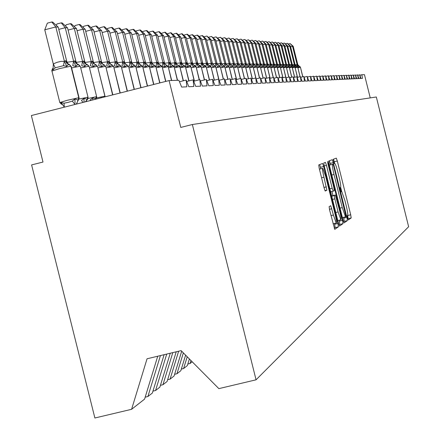 <?xml version="1.0" encoding="UTF-8"?>
<svg xmlns="http://www.w3.org/2000/svg" width="440" height="440" viewBox="0 0 440 440"><rect width="100%" height="100%" fill="white"/><g stroke="black" fill="none" stroke-linecap="round" stroke-linejoin="round"><path stroke-width="0.66" d="M347.578 217.976L348.298 219.967L351.186 217.96L350.708 214.786L337.31 160.996L336.298 158.12L333.19 159.324L334.235 163.57L334.719 163.399C335.467 164.043 336.556 167.134 337.986 172.673L339.114 177.194C340.516 183.068 341.017 186.439 340.61 187.319L340.219 187.523L340.549 189.756L341.259 191.769L341.748 191.549L344.971 200.706L346.099 205.227C347.501 211.107 348.013 214.522 347.622 215.468L347.243 215.721L347.578 217.976M329.125 206.657L329.61 210.067L334.747 229.361L338.393 226.848L337.904 223.476L323.702 166.49L322.619 163.449L318.736 164.951L319.204 168.305L324.11 187.979L325.204 191.043L326.86 190.212L323.972 177.194C322.674 171.705 322.273 168.735 322.779 168.289L325.683 176.424L335.049 214.011C336.375 219.61 336.776 222.624 336.254 223.047L333.405 215.045L330.754 205.722L329.125 206.657M192.357 124.514L256.058 379.814L408.634 226.727L376.332 96.987L192.357 124.514L180.78 127.424L169.087 80.57L178.865 80.272L181.654 87.076L186.84 86.829L186.159 80.069L188.821 86.73L193.815 86.493L193.127 79.855L195.723 86.4L200.541 86.168L199.848 79.651L202.378 86.081L207.026 85.855L206.327 79.459L208.797 85.772L213.285 85.553L212.586 79.266L214.995 85.47L219.329 85.261L218.625 79.085L220.985 85.184L225.17 84.981L224.466 78.909L226.771 84.904L230.819 84.711L230.115 78.738L232.364 84.634L236.28 84.447L235.576 78.573L237.782 84.376L241.571 84.194L240.867 78.413L243.023 84.123L246.692 83.947L245.988 78.26L248.1 83.88L251.658 83.71L250.949 78.106L253.017 83.644L256.465 83.474L255.761 77.963L257.791 83.413L261.135 83.254L260.43 77.82L262.416 83.188L265.661 83.034L264.957 77.682L266.904 82.973L270.055 82.825L269.357 77.55L271.266 82.764L274.324 82.616L273.625 77.418L275.501 82.561L278.471 82.418L277.772 77.297L279.615 82.363L282.502 82.225L281.809 77.171L283.613 82.17L286.423 82.033L285.731 77.055L287.502 81.983L290.235 81.851L289.542 76.939L291.286 81.802L293.948 81.675L293.255 76.83L294.971 81.626L297.561 81.499L296.874 76.72L298.551 81.45L301.076 81.329L300.394 76.609L302.043 81.285L304.502 81.163L303.82 76.505L305.448 81.12L307.841 81.004L307.164 76.406L308.759 80.96L311.097 80.845L310.42 76.307L311.993 80.806L314.27 80.696L313.599 76.213L315.145 80.652L317.367 80.547L316.695 76.12L318.219 80.504L320.386 80.399L319.721 76.026L321.222 80.361L323.334 80.256L322.674 75.939L324.148 80.218L326.216 80.118L325.556 75.851L327.008 80.08L329.027 79.987L328.367 75.763L329.802 79.948L331.771 79.855L331.117 75.68L332.53 79.816L334.455 79.722L333.806 75.597L335.198 79.689L337.079 79.596L336.43 75.521L337.799 79.563L339.642 79.475L338.998 75.444L340.351 79.442L342.15 79.354L341.506 75.367L342.843 79.321L344.603 79.233L343.965 75.295L345.279 79.2L347 79.118L346.363 75.218L347.661 79.09L349.349 79.008L348.716 75.147L349.998 78.975L351.648 78.897L351.016 75.081L352.281 78.864L353.898 78.788L353.271 75.009L354.519 78.76L356.098 78.683L355.476 74.943L356.708 78.65L358.259 78.579L357.638 74.877L358.853 78.551L360.371 78.474L359.755 74.817L360.954 78.447L362.445 78.375L361.851 74.745L364.463 74.663L370.249 97.895M342.997 220.017L344.053 222.915L347.38 220.605L346.902 217.371L333.262 162.63L332.206 159.704L328.652 161.09L329.115 164.307L342.997 220.017M338.976 225.016L339.823 224.433L342.975 223.663L339.515 226.066M324.181 165.935L326.486 165.369L325.413 162.36L323.796 162.982L324.264 166.265L338.426 223.119L339.477 226.072M326.486 165.369L332.178 188.215L333.234 191.186L334.274 190.652L333.8 187.385L327.916 163.763L327.608 161.502L328.345 163.592L342.491 220.363L342.975 223.663M145.189 397.166L147.895 396.523L152.372 393.014L164.114 354.695M160.435 355.575L147.895 396.523M152.95 391.138L155.556 390.517L159.874 387.134L170.274 353.221M166.727 354.068L155.556 390.517M160.43 385.325L162.948 384.725L167.112 381.458L176.209 351.802M172.794 352.622L162.948 384.725M167.646 379.715L170.071 379.137L174.091 375.986L181.693 351.214M178.64 351.219L170.071 379.137M174.609 374.303L176.952 373.747L180.835 370.706L185.609 355.157M183.354 352.886L176.952 373.747M181.335 369.077L183.596 368.539L187.347 365.596L189.387 358.958M187.209 356.769L183.596 368.539M187.831 364.023L190.02 363.506L192.198 361.79M190.933 360.52L190.02 363.506M169.087 80.57L31.367 115.544L42.994 162.052L31.603 164.912L94.88 418L131.593 409.305L144.59 399.113L157.724 356.224M359.755 74.817L357.868 75.29M256.058 379.814L218.856 388.63L181.11 350.625L147.048 358.782L131.593 409.305M357.638 74.877L355.713 75.361M355.476 74.943L353.513 75.438M353.271 75.009L351.263 75.515M351.016 75.081L348.97 75.597M348.716 75.147L346.627 75.675M346.363 75.218L344.229 75.757M343.965 75.295L341.781 75.845M341.506 75.367L339.279 75.928M338.998 75.444L336.716 76.016M336.43 75.521L334.098 76.109M333.806 75.597L331.419 76.203M331.117 75.68L328.68 76.296M328.367 75.763L325.875 76.395M325.556 75.851L322.999 76.494M322.674 75.939L320.056 76.599M319.721 76.026L317.042 76.703M316.695 76.12L313.957 76.808M313.599 76.213L310.789 76.918M310.42 76.307L307.543 77.033M307.164 76.406L304.211 77.149M303.82 76.505L300.795 77.27M300.394 76.609L297.286 77.396M296.874 76.72L293.684 77.522M293.255 76.83L289.982 77.654M289.542 76.939L286.182 77.787M283.377 67.254L285.731 77.055L282.277 77.93M281.809 77.171L278.256 78.073M277.772 77.297L274.126 78.216M273.625 77.418L269.869 78.37M269.357 77.55L265.49 78.529M264.957 77.682L260.981 78.689M260.43 77.82L256.333 78.854M255.761 77.963L251.543 79.029M250.949 78.106L246.598 79.206M245.988 78.26L241.5 79.392M240.867 78.413L236.236 79.585M235.576 78.573L230.797 79.783M230.115 78.738L225.176 79.987M224.466 78.909L219.368 80.201M218.625 79.085L213.356 80.421M212.586 79.266L207.13 80.652M206.327 79.459L200.679 80.889M199.848 79.651L193.996 81.136M193.127 79.855L187.061 81.395M186.159 80.069L179.867 81.664M334.686 163.394L333.487 159.209M347.837 218.917L348.15 218.702L347.655 215.435M341.699 191.543L340.643 187.292M330.506 164.709L329.368 160.815M343.53 221.881L344.289 221.359L343.607 217.294M346.011 216.546L333.685 166.149L332.959 164.104L332.514 164.28C332.084 165.105 332.58 168.509 334.004 174.488L342.26 207.614L345.505 216.832L346.011 216.546M329.324 165.149L332.943 164.104M345.505 216.832L342.402 217.591L345.532 216.838M331.964 191.499L332.981 195.591M339.114 220.198L339.345 221.128L342.491 220.363M338.085 211.921L340.868 219.775C341.363 219.346 340.962 216.398 339.669 210.925L335.363 195.008L334.356 195.558L334.829 198.853L338.085 211.921L335.781 212.482M332.222 195.778L335.363 195.008M331.689 196.064L332.206 195.784M339.823 224.433L339.345 221.128M322.68 168.316L319.418 169.153M320.865 168.762L319.644 164.599M334.23 228.283L335.175 227.634L334.493 223.476M288.343 44.038L290.158 43.577L292.534 46.244L297.138 64.724L297.429 64.372L297.814 64.735L293.222 46.305L290.615 46.734M295.103 64.735L297.11 64.614M297.429 64.372L299.514 66.385L298.513 67.419L297.138 64.724M297.814 64.735L298.045 65.351M290.158 43.577L293.222 46.305M285.494 43.797L287.348 43.324L289.745 46.019L294.399 64.686L294.695 64.328L295.091 64.697L290.45 46.079L287.788 46.519M292.32 64.702L294.371 64.576M294.695 64.328L296.797 66.363L295.784 67.408L294.399 64.686M295.091 64.697L295.323 65.329M287.348 43.324L290.45 46.079M282.59 43.544L284.477 43.065L286.902 45.788L291.599 64.647L291.907 64.284L292.309 64.653L287.617 45.848L284.9 46.294M289.482 64.663L291.572 64.532M291.907 64.284L294.03 66.341L293.002 67.397L291.599 64.647M292.309 64.653L292.55 65.302M284.477 43.065L287.617 45.848M279.626 43.291L281.551 42.801L283.998 45.551L288.745 64.603L289.058 64.24L289.465 64.614L284.73 45.612L281.952 46.068M286.583 64.631L288.717 64.493M289.058 64.24L291.203 66.319L290.158 67.386L288.745 64.603M289.465 64.614L289.718 65.279M281.551 42.801L284.73 45.612M276.595 43.032L278.564 42.526L281.034 45.309L285.83 64.565L286.149 64.196L286.567 64.57L281.782 45.37L278.944 45.837M283.618 64.592L285.802 64.449M286.149 64.196L288.321 66.297L287.26 67.375L285.83 64.565M286.567 64.57L286.825 65.252M278.564 42.526L281.782 45.37M273.504 42.763L275.512 42.251L278.003 45.062L282.854 64.521L283.091 64.147L283.602 64.532L278.768 45.122L275.875 45.606M280.599 64.554L282.827 64.405M283.179 64.152L285.373 66.27L284.295 67.359L282.854 64.521M283.602 64.532L283.872 65.225M275.512 42.251L278.768 45.122M270.341 42.493L272.393 41.971L274.912 44.809L279.812 64.477L280.148 64.103L280.582 64.488L275.693 44.875L272.734 45.364M277.508 64.515L279.785 64.361M280.148 64.103L282.365 66.248L281.27 67.348L279.812 64.477M280.582 64.488L280.852 65.203M272.393 41.971L275.693 44.875M267.113 42.218L269.209 41.685L271.75 44.55L276.705 64.433L277.052 64.053L277.492 64.444L272.547 44.616L269.528 45.117M274.351 64.477L276.678 64.317M277.052 64.053L279.29 66.22L278.173 67.337L276.705 64.433M277.492 64.444L277.772 65.175M269.209 41.685L272.547 44.616M263.813 41.932L265.958 41.388L268.521 44.286L273.531 64.389L273.884 64.004L274.335 64.4L269.335 44.358L266.25 44.869M271.128 64.433L273.504 64.267M273.884 64.004L276.144 66.198L275.017 67.32L273.531 64.389M274.335 64.4L274.621 65.148M265.958 41.388L269.335 44.358M260.442 41.646L262.631 41.085L265.221 44.022L270.287 64.339L270.649 63.954L271.106 64.35L266.052 44.088L262.895 44.611M267.828 64.394L270.254 64.218M270.649 63.954L272.932 66.171L271.783 67.309L270.287 64.339M271.106 64.35L271.403 65.12M262.631 41.085L266.052 44.088M256.988 41.349L259.226 40.777L261.844 43.742L266.97 64.295L267.24 63.899L267.806 64.306L262.697 43.813L259.468 44.352M264.457 64.35L266.937 64.174M267.339 63.905L269.649 66.143L268.483 67.293L266.97 64.295M267.806 64.306L268.114 65.093M259.226 40.777L262.697 43.813M253.462 41.047L255.75 40.463L258.396 43.461L263.577 64.246L263.956 63.85L264.429 64.257L259.264 43.533L255.959 44.083M261.008 64.312L263.544 64.119M263.956 63.85L266.294 66.115L265.106 67.276L263.577 64.246M264.429 64.257L264.748 65.065M255.75 40.463L259.264 43.533M249.854 40.739L252.192 40.139L254.865 43.175L260.101 64.196L260.491 63.794L260.981 64.207L255.756 43.246L252.373 43.808M257.477 64.267L260.073 64.07M260.491 63.794L262.856 66.088L261.646 67.265L260.101 64.196M260.981 64.207L261.305 65.038M252.192 40.139L255.756 43.246M246.158 40.425L248.551 39.815L251.251 42.878L256.553 64.147L256.949 63.74L257.45 64.158L252.164 42.955L248.705 43.527M253.864 64.224L256.52 64.02M256.949 63.74L259.341 66.061L258.115 67.249L256.553 64.147M257.45 64.158L257.785 65.01M248.551 39.815L252.164 42.955M242.374 40.101L244.827 39.474L247.555 42.581L252.918 64.092L253.325 63.685L253.836 64.103L248.485 42.653L244.948 43.241M250.168 64.18L252.885 63.965M253.325 63.685L255.745 66.028L254.496 67.232L252.918 64.092M253.836 64.103L254.183 64.977M244.827 39.474L248.485 42.653M238.502 39.771L241.016 39.127L243.766 42.267L249.194 64.037L249.618 63.624L250.135 64.053L244.723 42.35L241.098 42.95M246.384 64.13L249.161 63.91M249.618 63.624L252.065 66L250.789 67.216L249.194 64.037M250.135 64.053L250.492 64.95M241.016 39.127L244.723 42.35M234.537 39.43L237.105 38.775L239.894 41.954L245.382 63.987L245.702 63.564L246.345 63.998L240.867 42.031L237.155 42.653M242.506 64.086L245.35 63.855M245.817 63.569L248.292 65.967L246.994 67.199L245.382 63.987M246.345 63.998L246.714 64.916M237.105 38.775L240.867 42.031M230.472 39.088L233.107 38.412L235.923 41.63L241.478 63.927L241.808 63.503L242.468 63.943L236.924 41.712L233.118 42.345M238.53 64.037L241.45 63.794M241.923 63.509L244.431 65.934L243.111 67.183L241.478 63.927M242.468 63.943L242.847 64.889M233.107 38.412L236.924 41.712M226.309 38.731L229.009 38.044L231.853 41.3L237.479 63.872L237.936 63.443L238.491 63.888L232.876 41.382L228.982 42.031M234.46 63.992L237.446 63.74M237.936 63.443L240.477 65.907L239.129 67.166L237.479 63.872M238.491 63.888L238.887 64.856M229.009 38.044L232.876 41.382M222.041 38.368L224.807 37.664L227.684 40.959L233.382 63.811L233.728 63.377L234.416 63.828L228.734 41.047L224.736 41.712M230.285 63.943L233.349 63.679M233.849 63.382L236.418 65.874L235.048 67.15L233.382 63.811M234.416 63.828L234.823 64.823M224.807 37.664L228.734 41.047M217.668 38L220.501 37.273L223.405 40.612L229.18 63.751L229.532 63.311L230.241 63.767L224.483 40.7L220.385 41.382M226.006 63.894L229.141 63.619M229.664 63.316L232.26 65.835L230.863 67.133L229.18 63.751M230.241 63.767L230.659 64.79M220.501 37.273L224.483 40.7M213.174 37.615L216.084 36.872L219.021 40.255L224.868 63.69L225.236 63.245L225.957 63.707L220.127 40.343L215.924 41.041M221.617 63.839L224.835 63.553M225.363 63.25L227.997 65.802L226.573 67.111L224.868 63.69M225.957 63.707L226.391 64.757M216.084 36.872L220.127 40.343M208.571 37.224L211.552 36.465L214.522 39.886L220.446 63.63L220.957 63.179L221.562 63.646L215.661 39.98L214.522 39.886L211.343 40.694M217.113 63.789L220.407 63.487M220.957 63.179L223.625 65.769L222.173 67.094L220.446 63.63M221.562 63.646L222.013 64.724M211.552 36.465L215.661 39.98M203.841 36.823L206.899 36.042L209.907 39.507L215.908 63.564L216.431 63.107L217.052 63.58L211.073 39.606L209.907 39.507L206.646 40.343M212.487 63.734L215.87 63.421M216.431 63.107L219.137 65.731L217.652 67.073L215.908 63.564M217.052 63.58L217.52 64.691M206.899 36.042L211.073 39.606M198.985 36.416L202.125 35.613L205.167 39.121L211.244 63.498L211.789 63.036L212.421 63.514L206.365 39.221L205.167 39.121L201.817 39.98M207.74 63.679L211.211 63.355M211.789 63.036L214.528 65.692L213.015 67.056L211.244 63.498M212.421 63.514L212.905 64.653M202.125 35.613L202.609 35.651L206.365 39.221M194.024 36.014L197.225 35.167L200.299 38.726L206.465 63.426L207.02 62.959L207.669 63.448L201.531 38.825L200.299 38.726L196.856 39.606M202.862 63.624L206.426 63.283M207.02 62.959L208.027 64.708L209.792 65.654L208.252 67.034L206.465 63.426M207.669 63.448L208.17 64.62M197.225 35.167L197.72 35.211L201.531 38.825M188.931 35.607L192.187 34.711L195.299 38.319L201.548 63.36L201.971 62.882L202.791 63.377L196.565 38.423L195.299 38.319L191.763 39.221M197.852 63.569L201.509 63.212M202.125 62.887L203.143 64.658L204.936 65.615L203.357 67.012L201.548 63.36M202.791 63.377L203.308 64.587M192.187 34.711L192.698 34.755L196.565 38.423M183.695 35.195L187.011 34.243L190.163 37.901L196.493 63.288L197.087 62.805L197.769 63.305L191.461 38.005L190.163 37.901L186.527 38.83M192.698 63.509L196.46 63.135M197.087 62.805L198.121 64.603L199.936 65.571L198.325 66.99L196.493 63.288M197.769 63.305L198.308 64.548M187.011 34.243L187.534 34.287L191.461 38.005M178.31 34.771L181.693 33.759L184.877 37.466L191.301 63.212L191.757 62.722L192.615 63.228L186.214 37.576L184.877 37.466L181.143 38.423M187.396 63.454L191.263 63.058M191.912 62.728L192.962 64.548L194.799 65.533L193.155 66.968L191.301 63.212M192.615 63.228L193.171 64.51M181.693 33.759L182.232 33.809L186.214 37.576M172.777 34.331L176.22 33.264L179.443 37.026L185.961 63.135L186.593 62.64L187.308 63.157L180.818 37.136L179.443 37.026L175.599 38.011M181.946 63.393L185.922 62.981M186.593 62.64L187.655 64.488L189.519 65.489L187.836 66.946L185.334 66.385L185.851 62.975M185.961 63.135L187.836 66.946M187.308 63.157L187.886 64.471M176.22 33.264L176.77 33.314L180.818 37.136M167.079 33.886L170.588 32.758L173.855 36.569L180.466 63.058L180.95 62.552L181.852 63.08L175.269 36.685L173.855 36.569L169.895 37.582M176.336 63.333L180.428 62.904M181.115 62.557L182.193 64.433L184.085 65.445L182.369 66.924L179.828 66.352L180.351 62.898M180.466 63.058L182.369 66.924M181.852 63.08L182.452 64.433M170.588 32.758L171.16 32.808L175.269 36.685M161.216 33.429L164.791 32.23L168.102 36.102L174.806 62.975L175.307 62.464L176.237 62.997L169.554 36.218L168.102 36.102L164.021 37.147M170.561 63.267L174.768 62.816M175.478 62.469L176.572 64.372L178.492 65.395L176.737 66.902L174.157 66.319L174.691 62.816M174.806 62.975L176.737 66.902M176.237 62.997L176.858 64.394M164.791 32.23L165.38 32.285L169.554 36.218M155.177 32.956L155.309 32.593L158.823 31.691L162.173 35.618L168.982 62.893L169.675 62.376L170.456 62.915L163.674 35.739L162.173 35.618L157.977 36.691M164.615 63.206L168.944 62.733M169.675 62.376L170.786 64.306L172.733 65.351L170.935 66.875L168.316 66.286L168.867 62.728M168.982 62.893L170.935 66.875M170.456 62.915L171.1 64.356M158.823 31.691L159.429 31.746L163.674 35.739M148.957 32.472L149.111 32.049L152.68 31.136L156.068 35.118L162.982 62.805L163.515 62.282L164.5 62.827L157.614 35.244L156.068 35.118L151.739 36.229M158.482 63.14L162.938 62.645M163.697 62.288L164.824 64.246L166.798 65.302L164.956 66.847L162.299 66.253L162.861 62.64M162.982 62.805L164.956 66.847M164.5 62.827L165.165 64.312M152.68 31.136L153.302 31.191L157.614 35.244M142.544 31.972L142.72 31.493L146.344 30.564L149.776 34.606L156.794 62.717L157.537 62.189L158.362 62.739L151.371 34.733L149.776 34.606L145.316 35.75M152.163 63.074L156.756 62.552M157.537 62.189L158.68 64.18L160.688 65.252L158.802 66.825L156.101 66.215L156.673 62.546M156.794 62.717L158.802 66.825M158.362 62.739L159.055 64.273M146.344 30.564L146.982 30.619L151.371 34.733M135.933 31.46L136.136 30.916L139.81 29.97L143.291 34.078L150.414 62.629L150.992 62.084L152.031 62.651L144.93 34.21L143.291 34.078L138.688 35.261M145.64 63.008L150.376 62.458M151.184 62.09L152.345 64.108L154.38 65.203L152.449 66.798L149.705 66.176L150.293 62.453M150.414 62.629L152.449 66.798M152.031 62.651L152.752 64.229M139.81 29.97L140.47 30.03L144.93 34.21M129.107 30.932L129.338 30.322L133.067 29.359L136.598 33.528L143.836 62.535L144.628 61.985L145.503 62.557L138.292 33.671L136.598 33.528L131.846 34.749M138.913 62.937L143.792 62.365M144.628 61.985L145.811 64.037L147.879 65.148L145.899 66.77L143.11 66.143L143.715 62.359M143.836 62.535L145.899 66.77M145.503 62.557L146.251 64.185M133.067 29.359L133.755 29.42L138.292 33.671M122.067 30.393L122.326 29.706L126.115 28.732L129.69 32.967L137.043 62.436L137.869 61.881L138.765 62.464L131.434 33.11L129.69 32.967L124.784 34.227M131.967 62.865L137 62.266M137.869 61.881L139.062 63.965L141.169 65.093L139.133 66.737L136.301 66.099L136.917 62.26M137.043 62.436L139.133 66.737M138.765 62.464L139.541 64.141M126.115 28.732L126.819 28.793L131.434 33.11M114.791 29.838L115.082 29.073L118.932 28.078L122.551 32.384L130.031 62.337L130.883 61.771L131.808 62.365L124.361 32.532L122.551 32.384L117.486 33.688M124.79 62.794L129.987 62.161M130.883 61.771L132.099 63.894L134.233 65.038L132.149 66.71L129.267 66.061L129.905 62.156M130.031 62.337L132.149 66.71M131.808 62.365L132.616 64.097M118.932 28.078L119.658 28.144L124.361 32.532M107.278 29.26L107.597 28.419L111.507 27.407L115.181 31.785L122.782 62.233L123.448 61.655L124.619 62.26L117.046 31.939L115.181 31.785L109.945 33.132M117.376 62.722L122.738 62.051M123.668 61.661L124.905 63.817L127.072 64.977L124.933 66.677L122.001 66.022L122.656 62.046M122.782 62.233L124.933 66.677M124.619 62.26L125.466 64.053M111.507 27.407L112.261 27.478L117.046 31.939M99.506 28.672L99.858 27.737L103.835 26.714L107.564 31.163L115.291 62.128L115.979 61.54L117.189 62.156L109.489 31.323L107.564 31.163L102.141 32.56M109.703 62.645L115.247 61.941M116.21 61.545L117.464 63.734L119.669 64.916L117.475 66.644L114.488 65.978L115.159 61.936M115.291 62.128L117.475 66.644M117.189 62.156L118.069 64.009M103.835 26.714L104.616 26.785L109.489 31.323M91.471 28.061L91.856 27.038L95.904 25.993L99.677 30.52L107.542 62.018L108.257 61.419L109.505 62.046L101.673 30.685L99.677 30.52L94.072 31.966M101.767 62.568L107.498 61.831M108.493 61.424L109.769 63.652L112.013 64.856L109.758 66.611L106.722 65.934L107.41 61.826M107.542 62.018L109.758 66.611M109.505 62.046L110.424 63.96M95.904 25.993L96.707 26.07L101.673 30.685M83.149 27.434L83.578 26.312L87.692 25.25L91.52 29.854L99.523 61.903L100.507 61.298L101.558 61.93L93.588 30.025L91.52 29.854L85.712 31.35M93.55 62.491L99.479 61.71M100.507 61.298L101.811 63.564L104.093 64.79L101.772 66.578L98.675 65.885L99.385 61.705M99.523 61.903L101.772 66.578M101.558 61.93L102.514 63.916M87.692 25.25L88.523 25.328L93.588 30.025M74.536 26.785L75.004 25.564L79.184 24.48L83.072 29.167L91.218 61.782L91.988 61.166L93.324 61.815L85.212 29.343L83.072 29.167L77.055 30.718M85.041 62.414L91.174 61.589M92.241 61.171L93.566 63.476L95.887 64.724L93.5 66.544L90.349 65.841L91.08 61.584M100.942 97.873L101.184 97.3M91.218 61.782L93.5 66.544M93.324 61.815L94.325 63.866M79.184 24.48L80.047 24.563L85.212 29.343M65.604 26.114L66.115 24.783L70.373 23.683L74.316 28.451L82.61 61.661L83.677 61.034L84.793 61.688L76.538 28.633L74.316 28.451L68.079 30.063M76.213 62.332L82.566 61.463M83.677 61.034L85.025 63.382L87.384 64.653L85.674 65.153L84.925 66.506L81.719 65.791L82.472 61.457M90.761 100.458L90.244 99.913L92.752 97.823L95.948 98.923L96.723 97.125M92.752 97.823L92.785 99.946M82.61 61.661L84.925 66.506M84.793 61.688L85.838 63.817M70.373 23.683L71.269 23.766L76.538 28.633M56.348 25.421L56.903 23.98L61.237 22.858L65.241 27.709L73.689 61.534L74.525 60.891L75.95 61.562L67.54 27.902L65.241 27.709L58.767 29.381M67.062 62.249L73.639 61.331M74.795 60.896L76.164 63.288L78.573 64.581L76.808 65.093L76.043 66.468L72.771 65.736L73.546 61.325M83.061 102.416L81.455 100.491L84.007 98.362L87.533 99.391L88.083 97.796M84.007 98.362L84.029 102.036M73.689 61.534L76.043 66.468M75.95 61.562L77.044 63.767M61.237 22.858L62.167 22.941L67.54 27.902M62.634 104.66L61.16 103.994L61.094 102.443L64.015 103.208L68.096 102.388L72.331 101.096L74.938 98.923L78.034 100.078L78.771 97.741L79.079 97.862M65.582 60.753L66.974 63.19L69.427 64.504L67.612 65.027L66.82 66.429L63.481 65.687L55.171 67.815L52.976 69.977L52.371 68.827L53.13 68.305L53.312 64.037L54.104 63.569L57.096 62.31L61.044 61.364L64.427 61.402L65.296 60.748L66.776 61.435L58.207 27.137L55.82 26.945L64.377 61.199M44.759 29.799L47.344 23.144L51.761 22L55.82 26.945L44.759 29.799L53.312 64.037M76.258 104.142L79.112 98.494M61.094 102.443L63.773 106.409M74.938 98.923L75.02 103.466M52.976 69.977L53.13 68.305M64.427 61.402L66.82 66.429M66.776 61.435L67.919 63.718M51.761 22L52.723 22.088L58.207 27.137M359.981 75.213L361.851 74.745M341.176 191.675L341.666 191.554M334.18 163.521L334.653 163.405M334.279 161.75L337.31 160.996M347.677 215.529L350.708 214.786M348.15 218.702L351.186 217.96M330.176 163.394L333.262 162.63M343.816 218.125L346.902 217.371M344.289 221.359L347.38 220.605M329.417 165.044L332.514 164.28M331.788 175.032L334.004 174.488M340.043 208.159L342.26 207.614M329.874 188.782L332.178 188.215M330.632 191.829L333.245 191.186L330.632 191.829M327.899 163.702L328.345 163.592M331.722 196.207L334.356 195.558M332.525 199.419L334.829 198.853M329.439 209.325L331.832 208.736M331.001 215.633L333.405 215.045M321.569 177.788L323.972 177.194M323.978 187.451L326.381 186.857M324.962 190.68L326.86 190.212M320.496 167.282L323.702 166.49M334.692 224.257L337.904 223.476M335.175 227.634L338.393 226.848M300.465 67.331L302.814 76.764M299.514 66.385L300.459 67.304L302.736 76.78M297.347 64.372L300.377 67.304L297.902 67.81M297.061 64.614L296.879 66.385M300.113 76.681L297.754 67.293L300.097 76.687M296.797 66.363L297.754 67.293L300.02 76.703M294.613 64.328L297.671 67.287L295.147 67.81M294.316 64.57L294.135 66.369M295.004 67.309L297.5 77.341M294.03 66.341L294.993 67.276L297.423 77.358M291.819 64.284L294.91 67.276L292.336 67.804M291.522 64.532L291.335 66.352M292.188 67.293L294.673 77.275M291.203 66.319L292.177 67.265L294.591 77.292M288.97 64.24L292.094 67.265L289.465 67.804M288.662 64.488L288.475 66.341M289.311 67.282L291.786 77.198M288.321 66.297L289.305 67.249L291.704 77.22M286.061 64.196L289.218 67.249L286.534 67.799M285.747 64.444L285.555 66.325M288.855 77.116L286.368 67.238L288.833 77.121M285.373 66.27L286.368 67.238L288.75 77.143M283.091 64.147L286.281 67.238L283.536 67.799M282.772 64.4L282.574 66.308M282.365 66.248L283.371 67.221L285.846 77.165M280.055 64.103L283.277 67.221L280.473 67.793M279.73 64.356L279.527 66.297M280.313 67.243L282.937 77.759M279.29 66.22L280.308 67.205L282.849 77.781M276.958 64.053L280.214 67.205L277.349 67.793M276.623 64.312L276.413 66.281M277.184 67.227L279.791 77.682M276.144 66.198L277.173 67.194L279.697 77.704M273.785 64.004L277.079 67.194L274.153 67.788M273.444 64.262L273.235 66.27M273.983 67.216L276.573 77.6M272.932 66.171L273.971 67.177L276.48 77.621M270.551 63.954L273.878 67.177L270.881 67.788M270.199 64.218L269.978 66.258M270.71 67.199L273.279 77.506M269.649 66.143L270.699 67.16L273.185 77.534M267.24 63.899L270.6 67.16L267.542 67.782M266.882 64.169L266.656 66.248M267.366 67.188L270.138 78.304M266.294 66.115L267.355 67.144L270.039 78.326M263.852 63.85L267.256 67.144L264.121 67.782M263.483 64.119L263.257 66.237M263.945 67.172L266.695 78.221M262.856 66.088L263.934 67.127L266.602 78.249M260.387 63.794L263.829 67.127L260.623 67.782M260.013 64.07L259.776 66.225M263.203 78.128L260.43 67.111L263.175 78.133M259.341 66.061L260.43 67.111L263.076 78.161M256.845 63.74L260.326 67.111L257.043 67.777M256.46 64.015L256.218 66.22M256.856 67.139L259.572 78.034M255.745 66.028L256.845 67.094L259.474 78.062M253.215 63.685L256.735 67.094L253.38 67.777M252.824 63.96L252.571 66.215M253.187 67.127L255.926 78.111M252.065 66L253.176 67.078L255.783 77.968M249.502 63.624L253.066 67.078L249.629 67.777M249.101 63.905L248.842 66.209M249.431 67.111L252.351 78.826M248.292 65.967L249.42 67.062L252.247 78.848M245.702 63.564L249.304 67.062L245.784 67.777M245.289 63.85L245.02 66.204M245.586 67.094L248.485 78.733M244.431 65.934L245.57 67.04L248.375 78.76M241.808 63.503L245.454 67.04L241.846 67.771M241.384 63.794L241.104 66.204M241.643 67.078L244.519 78.628M240.477 65.907L241.626 67.023L244.409 78.656M237.815 63.443L241.511 67.023L237.809 67.771M237.386 63.734L237.094 66.204M237.6 67.056L240.455 78.513M236.418 65.874L237.589 67.001L240.339 78.546M233.728 63.377L237.463 67.001L233.668 67.771M233.282 63.674L232.98 66.204M233.459 67.04L236.566 79.503M232.26 65.835L233.442 66.985L236.445 79.53M229.532 63.311L233.316 66.985L229.427 67.771M229.081 63.613L228.762 66.209L229.224 66.963M229.207 67.023L232.298 79.404M227.997 65.802L229.196 66.963L232.177 79.431M225.236 63.245L229.064 66.963L225.071 67.771M224.769 63.547L224.433 66.22M224.851 67.007L227.915 79.293M223.625 65.769L224.835 66.941L227.794 79.326M220.82 63.179L224.703 66.941L220.605 67.771M220.341 63.487L219.995 66.225M223.448 79.167L220.363 66.924L223.416 79.172M219.137 65.731L220.363 66.924L223.289 79.206M216.293 63.107L220.226 66.919L216.018 67.771M215.804 63.415L215.441 66.242M218.911 79.354L215.815 66.952L218.862 79.293M214.528 65.692L215.771 66.902L218.674 79.112M211.646 63.036L215.633 66.897L211.31 67.771M211.145 63.349L210.76 66.258M214.401 80.157L211.057 66.875L214.368 80.163M209.792 65.654L211.057 66.875L214.236 80.196M206.877 62.959L207.884 64.708L210.909 66.875L206.47 67.771M206.355 63.278L205.953 66.281M209.534 80.042L206.212 66.853L209.501 80.047M204.936 65.615L206.212 66.853L209.363 80.086M201.971 62.882L202.994 64.653L206.063 66.853L201.498 67.771M201.438 63.206L201.009 66.303M204.529 79.915L201.234 66.831L204.496 79.921M199.936 65.571L201.234 66.831L204.358 79.959M196.933 62.805L197.967 64.603L201.08 66.831L196.389 67.777M196.389 63.129L195.932 66.336M199.381 79.772L196.114 66.809L199.353 79.778M194.799 65.533L196.114 66.809L199.205 79.816M191.757 62.722L192.803 64.543L195.96 66.803L191.131 67.777M191.191 63.058L190.707 66.369M194.436 81.026L190.85 66.781L194.409 81.032M189.519 65.489L190.85 66.781L194.255 81.07M186.428 62.64L187.49 64.488L189.36 65.489L190.691 66.781L185.724 67.777M188.997 80.905L185.438 66.754L188.969 80.911M184.085 65.445L185.438 66.754L188.815 80.949M180.95 62.552L182.028 64.427L183.92 65.439L185.273 66.754L180.158 67.782M183.398 80.767L179.861 66.726L183.37 80.773M178.492 65.395L179.861 66.726L183.211 80.817M175.307 62.464L176.402 64.367L178.321 65.395L179.691 66.726L174.422 67.788M177.551 80.311L174.125 66.704L177.518 80.311M172.733 65.351L174.125 66.704L177.347 80.317M169.499 62.376L170.61 64.306L172.557 65.351L173.948 66.699L168.52 67.788M171.688 80.487L168.212 66.671L171.661 80.493M166.798 65.302L168.212 66.671L171.479 80.493M163.515 62.282L164.643 64.24L166.623 65.302L168.031 66.671L162.431 67.793M165.825 81.395L162.118 66.644L165.803 81.4M160.688 65.252L162.118 66.644L165.627 81.444M157.35 62.189L158.494 64.174L160.501 65.252L161.931 66.644L156.156 67.799M159.923 82.896L155.837 66.616L159.902 82.901M154.38 65.203L155.837 66.616L159.72 82.946M150.992 62.084L152.152 64.108L154.193 65.197L155.645 66.616L149.683 67.804M153.835 84.442L149.353 66.583L153.813 84.447M147.879 65.148L149.353 66.583L153.626 84.491M144.43 61.985L145.607 64.037L147.68 65.148L149.155 66.583L143 67.815M142.714 66.66L147.532 86.042L142.714 66.66M141.169 65.093L142.665 66.55L147.34 86.092M137.66 61.881L138.859 63.965L140.96 65.093L142.461 66.55L136.097 67.821M135.8 66.633L141.042 87.692L135.8 66.633M134.233 65.038L135.757 66.517L140.844 87.742M130.669 61.771L131.885 63.888L134.024 65.032L135.548 66.517L128.97 67.832M134.354 89.392L128.623 66.484L134.343 89.392M127.072 64.977L128.623 66.484L134.139 89.441M123.448 61.655L124.685 63.811L126.858 64.977L128.403 66.484L121.6 67.843M121.286 66.583L127.413 91.151L121.286 66.583M119.669 64.916L121.248 66.451L127.204 91.207M115.979 61.54L117.238 63.734L119.444 64.916L121.022 66.451L113.977 67.854M113.652 66.556L120.247 92.972M112.013 64.856L113.614 66.413L120.026 93.027M108.257 61.419L109.538 63.646L111.782 64.85L113.383 66.413L106.09 67.865M105.76 66.528L112.833 94.853M104.093 64.79L105.721 66.374L112.607 94.913M100.265 61.298L101.563 63.564L103.851 64.785L105.479 66.374L97.928 67.881M97.581 66.495L105.023 96.288M95.887 64.724L97.543 66.336L105.061 96.828M91.988 61.166L93.313 63.476L95.634 64.719L97.295 66.336L89.469 67.892M96.674 97.911L104.748 96.184L104.808 96.894M89.111 66.462L96.684 96.795M87.384 64.653L89.073 66.297L96.657 96.668L95.629 99.226M83.413 61.034L84.761 63.382L87.126 64.653L88.814 66.297L80.701 67.909M88.017 98.472L96.404 96.684L95.309 99.303M80.333 66.429L88.044 97.317M78.573 64.581L80.289 66.253L88.017 97.185L87.291 99.484L85.795 101.722M74.525 60.891L75.895 63.288L78.304 64.576L80.02 66.253L71.605 67.925M79.035 99.061L87.753 97.201L87.026 99.501L85.514 101.794M59.774 102.57L67.254 100.287L78.771 97.741L70.895 66.209L59.351 68.646L51.904 71.076M51.86 70.879L51.838 70.345M71.22 66.396L79.046 97.724L76.533 104.071M69.427 64.504L70.895 66.209L69.146 64.504L66.693 63.19L65.296 60.748M64.015 103.208L64.334 107.173M72.331 101.096L74.943 104.478M53.394 63.982L55.171 67.815M64.284 61.188L63.481 65.687M337.783 220.528L340.868 219.775M333.041 223.834L336.254 223.047M300.482 67.32L302.836 76.758M299.932 66.561L300.476 67.304M298.348 65.824L298.705 66.077M297.226 66.544L297.776 67.293M295.636 65.813L295.972 66.044M295.02 67.298L297.523 77.336M294.47 66.528L295.014 67.276M292.875 65.797L293.172 66.006M292.204 67.282L294.695 77.27M291.654 66.512L292.204 67.265M289.333 67.271L291.803 77.193M288.783 66.495L289.327 67.249M285.846 66.479L286.391 67.238M283.399 67.243L285.885 77.215M282.849 66.462L283.393 67.221M280.335 67.232L282.959 77.754M279.791 66.446L280.329 67.21M277.206 67.216L279.812 77.677M276.661 66.429L277.2 67.194M274.005 67.199L276.595 77.594M273.466 66.407L273.999 67.177M270.732 67.188L273.306 77.501M270.193 66.391L270.727 67.16M267.388 67.172L270.16 78.298M266.855 66.374L267.382 67.144M263.967 67.155L266.723 78.216M263.434 66.358L263.962 67.133M259.936 66.341L260.458 67.111M256.883 67.127L259.6 78.029M256.361 66.325L256.872 67.094M253.215 67.111L255.97 78.172M252.698 66.308L253.204 67.078M249.458 67.094L252.379 78.815M248.947 66.291L249.447 67.062M245.608 67.078L248.512 78.722M245.108 66.275L245.603 67.045M241.665 67.062L244.547 78.623M241.17 66.258L241.659 67.023M237.628 67.045L240.488 78.507M237.138 66.242L237.617 67.007M233.486 67.023L236.594 79.492M233.002 66.231L233.475 66.985M229.235 67.007L232.326 79.392M224.879 66.99L227.942 79.288M224.417 66.204L224.868 66.946M219.956 66.187L220.391 66.924M215.38 66.176L215.804 66.902M210.678 66.165L211.085 66.88M205.854 66.16L206.239 66.853M200.893 66.154L201.262 66.831M195.795 66.148L196.147 66.809M190.548 66.143L190.883 66.781M185.157 66.148L185.465 66.754M179.603 66.148L179.894 66.732M173.888 66.16L174.152 66.704M168.003 66.171L168.239 66.677M161.937 66.181L162.146 66.644M155.683 66.204L155.859 66.616M149.232 66.231L149.375 66.583M142.571 66.264L142.681 66.55M105.078 96.822L105.05 96.487M96.085 98.912L95.788 99.182M87.428 99.473L86.741 100.034M52.371 68.827L51.898 70.857L59.785 102.41L61.16 103.994L62.018 103.884M78.447 100.05L77.814 100.551"/></g></svg>
